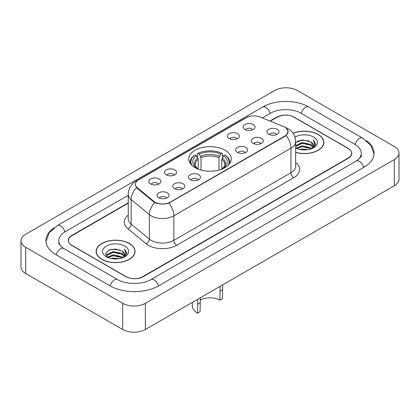 <?xml version="1.0" encoding="UTF-8"?>
<svg xmlns="http://www.w3.org/2000/svg" width="420" height="420" viewBox="0 0 420 420"><rect width="100%" height="100%" fill="white"/><g stroke="black" fill="none" stroke-linecap="round" stroke-linejoin="round"><path stroke-width="0.63" d="M225.026 150.25A21.252 12.269 0 0 0 201.868 147.588A21.252 12.269 0 0 0 188.748 158.923A21.252 12.269 0 0 0 194.975 167.601A21.252 12.269 0 0 0 218.132 170.263A21.252 12.269 0 0 0 231.252 158.923A21.252 12.269 0 0 0 225.026 150.25M229.11 138.558A6.017 3.47 180 0 1 227.918 137.576A6.017 3.47 180 0 1 229.908 133.261A6.017 3.47 180 0 1 237.615 133.649A6.017 3.47 180 0 1 238.812 137.576A6.017 3.47 180 0 1 229.11 138.558M236.885 138.92A3.607 2.084 0 0 0 235.914 137.907A3.607 2.084 0 0 0 232.36 137.377A3.607 2.084 0 0 0 229.845 138.92M166.278 174.835A6.017 3.47 180 0 1 165.086 173.854A6.017 3.47 180 0 1 167.076 169.538A6.017 3.47 180 0 1 174.783 169.927A6.017 3.47 180 0 1 175.98 173.854A6.017 3.47 180 0 1 166.278 174.835M174.053 175.198A3.607 2.084 0 0 0 173.082 174.179A3.607 2.084 0 0 0 169.528 173.654A3.607 2.084 0 0 0 167.013 175.198M150.57 183.908A6.017 3.47 180 0 1 149.378 182.921A6.017 3.47 180 0 1 151.368 178.605A6.017 3.47 180 0 1 159.075 178.994A6.017 3.47 180 0 1 160.272 182.921A6.017 3.47 180 0 1 150.57 183.908M158.345 184.265A3.607 2.084 0 0 0 157.374 183.251A3.607 2.084 0 0 0 153.82 182.721A3.607 2.084 0 0 0 151.3 184.265M244.818 129.491A6.017 3.47 180 0 1 243.626 128.51A6.017 3.47 180 0 1 245.616 124.194A6.017 3.47 180 0 1 253.323 124.583A6.017 3.47 180 0 1 254.52 128.51A6.017 3.47 180 0 1 244.818 129.491M252.593 129.853A3.607 2.084 0 0 0 251.622 128.835A3.607 2.084 0 0 0 248.068 128.31A3.607 2.084 0 0 0 245.553 129.853M253.071 143.325A6.017 3.47 180 0 1 251.874 142.343A6.017 3.47 180 0 1 253.869 138.028A6.017 3.47 180 0 1 261.576 138.411A6.017 3.47 180 0 1 262.768 142.343A6.017 3.47 180 0 1 253.071 143.325M260.841 143.682A3.607 2.084 0 0 0 259.875 142.669A3.607 2.084 0 0 0 256.321 142.139A3.607 2.084 0 0 0 253.801 143.682M237.363 152.392A6.017 3.47 180 0 1 236.166 151.41A6.017 3.47 180 0 1 238.161 147.095A6.017 3.47 180 0 1 245.868 147.483A6.017 3.47 180 0 1 247.06 151.41A6.017 3.47 180 0 1 237.363 152.392M245.133 152.754A3.607 2.084 0 0 0 244.167 151.736A3.607 2.084 0 0 0 240.613 151.21A3.607 2.084 0 0 0 238.093 152.754M190.239 179.603A6.017 3.47 180 0 1 189.042 178.616A6.017 3.47 180 0 1 191.037 174.3A6.017 3.47 180 0 1 198.744 174.689A6.017 3.47 180 0 1 199.936 178.616A6.017 3.47 180 0 1 190.239 179.603M198.009 179.959A3.607 2.084 0 0 0 197.043 178.946A3.607 2.084 0 0 0 193.489 178.416A3.607 2.084 0 0 0 190.969 179.959M174.531 188.669A6.017 3.47 180 0 1 173.334 187.688A6.017 3.47 180 0 1 175.329 183.372A6.017 3.47 180 0 1 183.036 183.761A6.017 3.47 180 0 1 184.228 187.688A6.017 3.47 180 0 1 174.531 188.669M182.301 189.032A3.607 2.084 0 0 0 181.335 188.013A3.607 2.084 0 0 0 177.781 187.488A3.607 2.084 0 0 0 175.261 189.032M158.823 197.736A6.017 3.47 180 0 1 157.626 196.754A6.017 3.47 180 0 1 159.621 192.439A6.017 3.47 180 0 1 167.328 192.827A6.017 3.47 180 0 1 168.52 196.754A6.017 3.47 180 0 1 158.823 197.736M166.593 198.098A3.607 2.084 0 0 0 165.627 197.085A3.607 2.084 0 0 0 162.073 196.555A3.607 2.084 0 0 0 159.553 198.098M268.779 134.253A6.017 3.47 180 0 1 267.587 133.271A6.017 3.47 180 0 1 269.577 128.956A6.017 3.47 180 0 1 277.284 129.344A6.017 3.47 180 0 1 278.476 133.271A6.017 3.47 180 0 1 268.779 134.253M276.554 134.615A3.607 2.084 0 0 0 275.583 133.602A3.607 2.084 0 0 0 272.029 133.072A3.607 2.084 0 0 0 269.509 134.615M283.411 126.467A10.826 6.253 180 0 1 284.855 127.166A10.826 6.253 180 0 1 288.026 131.586A10.826 6.253 180 0 1 284.855 136.007L170.305 202.141A10.826 6.253 180 0 1 153.778 201.306L137.429 187.829A10.826 6.253 180 0 1 135.476 184.244A10.826 6.253 180 0 1 138.647 179.823L246.194 117.726A10.826 6.253 180 0 1 260.064 117.028L283.411 126.467M128.252 203.175L71.915 235.699A12.028 6.946 0 0 0 68.392 240.613A12.028 6.946 0 0 0 71.915 245.522L125.79 276.628A12.028 6.946 0 0 0 142.8 276.628L348.086 158.109A12.028 6.946 0 0 0 351.608 153.195A12.028 6.946 0 0 0 348.086 148.286L294.21 117.18A12.028 6.946 0 0 0 277.2 117.18L270.296 121.165M357.231 160.435A21.651 12.5 0 0 0 361.231 153.195A21.651 12.5 0 0 0 354.889 144.354L301.019 113.253A21.651 12.5 0 0 0 270.396 113.253L262.295 117.931M128.252 195.316L65.111 231.772A21.651 12.5 0 0 0 58.769 240.613A21.651 12.5 0 0 0 62.769 247.853M122.672 303.308A16.039 9.261 0 0 0 145.352 303.308L394.301 159.579A16.039 9.261 0 0 0 399 153.032A16.039 9.261 0 0 0 394.301 146.486L297.329 90.499A16.039 9.261 0 0 0 274.649 90.499L25.699 234.229A16.039 9.261 0 0 0 21 240.776A16.039 9.261 0 0 0 25.699 247.322L122.672 303.308L122.672 329.5A16.039 9.261 0 0 0 145.352 329.5L394.301 185.771A16.039 9.261 0 0 0 399 179.225L399 153.032M21 240.776L21 266.968A16.039 9.261 0 0 0 25.699 273.514L122.672 329.5M53.912 227.882A34.487 19.908 0 0 0 45.938 240.613A34.487 19.908 0 0 0 56.038 254.688L109.909 285.794A34.487 19.908 0 0 0 158.681 285.794L363.962 167.276A34.487 19.908 0 0 0 374.062 153.195A34.487 19.908 0 0 0 366.088 140.464M295.649 152.413A19.446 11.23 0 0 0 323.867 142.391A19.446 11.23 0 0 0 318.171 134.453A19.446 11.23 0 0 0 293.044 133.282M129.334 243.479A19.446 11.23 0 0 0 108.139 241.043A19.446 11.23 0 0 0 96.133 251.417A19.446 11.23 0 0 0 101.829 259.355A19.446 11.23 0 0 0 123.023 261.791A19.446 11.23 0 0 0 135.03 251.417A19.446 11.23 0 0 0 129.334 243.479M96.332 252.425A19.446 11.23 0 0 0 96.264 252.725M286.477 128.363L288.167 131.523L286.046 135.487L284.996 136.248L168.945 203.091C164.651 204.388 160.361 204.388 156.072 203.091L153.636 201.863L137.287 188.386L136.563 187.646L135.334 184.522L135.886 182.532M128.252 202.85L71.773 235.457A12.028 6.946 0 0 0 68.25 240.366A12.028 6.946 0 0 0 71.773 245.28L126.215 276.707A12.028 6.946 0 0 0 143.225 276.707L348.227 158.351A12.028 6.946 0 0 0 351.75 153.442A12.028 6.946 0 0 0 348.227 148.528L293.785 117.101A12.028 6.946 0 0 0 276.775 117.101L269.966 121.028M134.894 252.725A19.446 11.23 0 0 0 134.831 252.425M323.736 143.703A19.446 11.23 0 0 0 323.668 143.404M295.649 152.281A19.246 11.114 0 0 0 323.668 142.391A19.246 11.114 0 0 0 318.029 134.531A19.246 11.114 0 0 0 293.118 133.397M299.859 149.468L302.075 149.069L307.965 149.656M302.453 149.856L305.34 149.919M296.173 148.213L302.075 145.792L310.832 147.693L311.939 148.565M296.735 148.496L302.075 146.612L311.272 148.822M295.649 145.703L302.075 142.522L310.832 144.422L313.173 147.031M295.649 146.522L302.075 143.341L310.832 145.241L312.963 147.415M311.987 148.549A9.067 5.234 0 0 0 313.483 145.666A9.067 5.234 0 0 0 310.832 141.965L313.478 145.861M295.649 147.987A13.072 7.55 0 0 0 313.667 147.73A13.072 7.55 0 0 0 313.667 137.051A13.072 7.55 0 0 0 294.956 137.183M310.832 141.965L302.752 139.97L295.649 142.475M312.874 148.15L315.567 144.701L315.651 143.892L313.409 140.002L314.722 144.354L312.128 148.486M313.409 140.002L315.651 144.049M297.313 141.309L301.513 140.285L308.905 140.957M298.804 144.076L301.513 143.561L308.632 144.154M298.804 147.352L301.513 146.832L308.632 147.425M101.971 259.276A19.246 11.114 0 0 0 122.945 261.681A19.246 11.114 0 0 0 134.831 251.417A19.246 11.114 0 0 0 129.192 243.558A19.246 11.114 0 0 0 108.213 241.148A19.246 11.114 0 0 0 96.332 251.417A19.246 11.114 0 0 0 101.971 259.276M111.022 258.489L113.232 258.095L119.128 258.683M113.61 258.877L116.498 258.946M107.331 257.24L113.232 254.819L121.989 256.72L123.097 257.591M107.893 257.523L113.232 255.638L122.43 257.843M106.601 256.567L106.827 254.698L113.232 251.543L121.989 253.444L124.331 256.053M106.549 256.331L106.827 255.518L113.232 252.362L121.989 254.263L124.12 256.442M123.149 257.57A9.067 5.234 0 0 0 124.645 254.688A9.067 5.234 0 0 0 121.989 250.992L124.64 254.888M124.824 246.078A13.072 7.55 0 0 0 106.334 246.078A13.072 7.55 0 0 0 106.334 256.757A13.072 7.55 0 0 0 124.824 256.751A13.072 7.55 0 0 0 124.824 246.078M121.989 250.992L115.532 249.008L108.838 250.157L105.609 253.585L107.441 257.324M124.031 257.177L126.73 253.727L126.814 252.919L124.567 249.023L125.879 253.381L123.291 257.512M124.567 249.023L126.814 253.076M108.47 250.336L112.67 249.312L120.062 249.984M109.967 253.103L112.67 252.588L119.795 253.176M109.967 256.373L112.67 255.859L119.795 256.452M222.731 284.828L222.474 298.725L219.922 300.2A14.033 8.101 0 0 0 200.141 300.163M200.335 297.759L200.078 311.661L197.526 313.131L197.783 299.234M219.922 300.2L220.18 286.304M198.188 169.124L198.188 159.332L196.471 155.699A17.241 9.954 0 0 0 196.471 168.042L196.151 168.231M197.426 157.343L197.426 153.631L197.993 153.305A19.089 11.02 0 0 1 222.007 153.305L220.694 154.061A17.241 9.954 0 0 0 199.306 154.061L201.023 157.694L201.023 170.047M218.978 170.047L218.978 157.694L220.694 154.061M191.882 165.338A19.089 11.02 0 0 1 195.158 154.938L194.591 155.269A19.887 11.482 0 0 0 190.113 162.524A19.887 11.482 0 0 0 190.16 163.322M222.007 153.305L222.574 153.631L222.574 157.343M195.158 154.938L196.471 155.699M199.306 154.061L197.993 153.305M196.471 168.042L198.046 169.071M229.84 163.322A19.887 11.482 0 0 0 229.887 162.524A19.887 11.482 0 0 0 225.409 155.269L224.842 154.938A19.089 11.02 0 0 1 228.118 165.338M223.85 168.231L223.529 168.042A17.241 9.954 0 0 0 223.529 155.699L224.842 154.938M221.954 169.071L223.529 168.042M223.529 155.699L221.812 159.332L221.812 169.124M192.355 302.363L192.355 305.928A17.645 10.185 0 0 0 197.526 313.131M137.429 187.829L137.429 188.501M153.778 201.306L153.778 201.978M170.305 202.141L170.305 202.461M284.855 136.007L284.855 136.327M158.44 285.931A6.416 3.707 -120 0 0 150.932 279.584C143.047 284.681 125.543 284.681 117.653 279.584L63.782 248.477L61.887 247.222L59.036 243.852L58.769 242.576M110.15 285.931A6.416 3.707 -60 0 1 114.445 279.899A6.416 3.707 -60 0 1 117.653 279.584M56.28 254.83A6.416 3.707 -60 0 1 60.575 248.797A6.416 3.707 -60 0 1 63.782 248.477M45.974 241.516L49.166 232.79L57.367 225.561A6.416 3.707 60 0 1 64.869 231.914M57.367 225.561L262.652 107.042A6.416 3.707 60 0 1 270.155 113.389M262.652 107.042C275.163 99.598 296.247 99.598 308.763 107.042A6.416 3.707 120 0 0 305.555 107.357A6.416 3.707 120 0 0 301.261 113.389M374.026 154.098L370.834 145.373L362.633 138.143A6.416 3.707 120 0 0 359.425 138.464A6.416 3.707 120 0 0 355.131 144.496M363.72 167.412A6.416 3.707 -120 0 0 356.218 161.065L150.932 279.584M145.352 329.5L145.352 303.308M25.699 273.514L25.699 247.322M394.301 185.771L394.301 159.579M295.649 162.54A20.05 11.576 180 0 1 293.785 177.671L176.684 245.28A4.011 2.315 60 0 1 173.849 240.366L290.95 172.757A16.039 9.261 0 0 0 295.649 166.21L295.649 141.655A16.039 9.261 180 0 1 290.95 148.202A14.033 8.101 -120 0 0 286.046 135.487M176.684 245.28A20.05 11.576 180 0 1 148.328 245.28A20.05 11.576 180 0 1 146.081 243.731L127.869 228.711A20.05 11.576 180 0 1 128.252 215.129M151.163 240.366A16.039 9.261 0 0 0 173.849 240.366L173.849 215.812A16.039 9.261 180 0 1 151.163 215.812A16.039 9.261 180 0 1 149.368 214.573L131.15 199.553A16.039 9.261 180 0 1 128.252 194.245L128.252 218.799A16.039 9.261 0 0 0 131.15 224.112L149.368 239.132A16.039 9.261 0 0 0 151.163 240.366M295.649 141.655C295.375 135.886 292.845 131.56 288.046 128.683L286.02 127.696A14.033 6.573 112 0 0 285.421 127.523M168.945 203.091A14.033 8.101 60 0 1 173.849 215.812L290.95 148.202L290.95 172.757A4.011 2.315 60 0 0 293.785 177.671M137.366 180.71A14.033 8.101 -120 0 0 135.854 181.272C131.056 184.149 128.52 188.475 128.252 194.245M135.854 181.272L245.159 118.162A14.033 8.101 60 0 1 246.22 117.716M136.563 187.646A14.033 9.387 129.5 0 0 131.15 199.553L131.15 224.112A4.011 2.683 -50.5 0 1 127.869 228.711M154.833 202.608A14.033 9.387 129.5 0 0 149.368 214.573L149.368 239.132A4.011 2.683 -50.5 0 1 146.081 243.731M198.188 159.332A14.837 8.568 0 0 0 195.163 164.514C194.759 165.27 195.652 166.709 197.841 168.829M218.978 157.694A14.837 8.568 0 0 0 201.023 157.694M197.768 157.93A15.425 8.904 0 0 0 197.768 168.782M219.398 156.292A15.425 8.904 0 0 0 200.603 156.292M222.233 168.782A15.425 8.904 0 0 0 222.233 157.93M222.159 168.829C224.348 166.714 225.241 165.275 224.837 164.514A14.837 8.568 0 0 0 221.812 159.332M200.078 302.815L197.526 304.29M222.474 289.884L219.922 291.359M135.476 184.244L135.476 185.572M288.026 131.586L288.026 132.542M361.231 155.159C362.124 155.809 360.455 157.778 356.218 161.065M308.763 107.042L362.633 138.143M245.159 118.162L248.824 116.613M286.02 127.696L285.149 127.344M323.668 143.997L323.668 142.391M134.831 253.024L134.831 251.417M106.517 256.468L106.517 255.922M96.332 253.024L96.332 251.417M190.113 163.249L190.113 162.524M229.887 163.249L229.887 162.524"/></g></svg>
